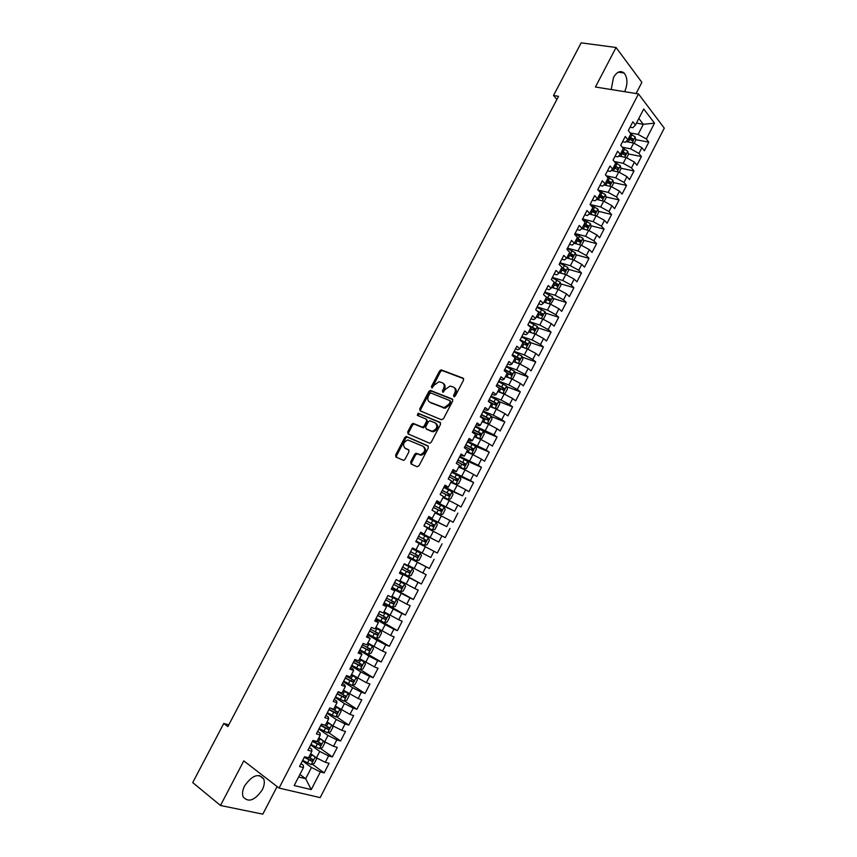 <?xml version="1.0" encoding="UTF-8"?>
<svg xmlns="http://www.w3.org/2000/svg" width="857" height="857" viewBox="0 0 857 857"><rect width="100%" height="100%" fill="white"/><g stroke="black" fill="none" stroke-linecap="round" stroke-linejoin="round"><path stroke-width="1.29" d="M453.889 396.737L455.281 396.02L463.551 380.112L463.112 378.151L441.13 369.849L439.577 370.942L431.403 386.571L431.982 387.975L434.113 385.189L439.02 381.729L442.137 382.651C444.29 383.829 444.74 385.907 443.465 388.885L442.405 390.921L443.005 392.345L445.147 389.539L450.086 386.057L453.267 386.989C455.463 388.189 455.924 390.299 454.649 393.288L453.578 395.356L453.889 396.737M262.242 789.875C264.363 785.612 264.845 781.938 263.699 778.874C258.503 772.907 252.14 775.242 244.62 785.88C242.51 790.111 242.006 793.764 243.109 796.817C248.391 802.859 254.775 800.545 262.242 789.875M624.657 91.688C627.86 84.04 627.688 77.816 624.121 73.027C620.5 70.199 616.965 71.667 613.505 77.441L611.202 89.535M410.674 461.944L411.071 463.991L417.038 466.733L419.019 465.758L428.318 447.879L427.9 445.833L406.229 436.438L404.793 437.498L395.623 455.056L395.988 457.07L403.593 460.402L404.997 459.341L408.95 451.768L408.564 449.743L405.04 448.168C402.394 444.837 403.326 442.094 407.846 439.962L423.144 446.336C425.875 449.668 424.965 452.432 420.401 454.638L416.063 453.267L414.638 454.328L410.674 461.944L411.639 462.534L411.639 464.248M228.765 724.872L223.752 723.479L227.876 726.575L558.528 96.327L553.526 95.47L556.889 99.455M223.752 723.479L192.718 782.58L220.495 805.484L262.81 814.15L277.1 786.565M636.098 93.531L641.882 82.347L616.054 47.489L595.433 87.007L638.486 93.916L279.061 788.076L243.784 760.866L220.495 805.484M616.054 47.489L581.164 42.85L553.526 95.47M441.473 419.748L443.465 418.752L452.689 401.012L452.25 399.03L430.364 390.396L428.843 391.467L419.737 408.896L420.134 410.857L441.473 419.748M440.519 424.397L431.264 442.201L429.807 443.283L408.093 433.921L407.707 431.928L411.617 424.44L413.074 423.369L422.597 427.193L424.054 426.122L426.668 421.119L426.261 419.127L417.348 415.377L418.109 413.245L440.102 422.383L440.519 424.397M638.486 93.916L664.282 128.143L320.175 797.621L279.061 788.076M626.692 157.806L628.417 154.464L627.731 151.282L623.285 148.454L620.275 154.378L617.651 151.196L613.066 160.055L615.712 163.205L612.669 169.097L610.013 165.969L605.417 174.849L608.095 177.945L605.042 183.859L602.353 180.773L597.758 189.676L600.457 192.729L597.404 198.653L594.683 195.621L590.066 204.544L592.808 207.555L589.734 213.489L586.981 210.511L582.364 219.456L585.127 222.413L582.053 228.358L579.268 225.434L574.629 234.4L577.436 237.303L574.351 243.27L571.533 240.389L566.884 249.387L569.712 252.237L566.627 258.225L563.777 255.397L559.118 264.406L561.978 267.213L558.882 273.212L556 270.426L551.33 279.468L554.222 282.221L551.115 288.241L548.212 285.51L543.52 294.572L546.445 297.272L543.338 303.303L540.392 300.625L535.689 309.709L538.657 312.355L535.529 318.408L532.561 315.783L527.848 324.899L530.837 327.492L527.708 333.555L524.698 330.973L519.974 340.111L523.006 342.661L519.867 348.735L516.825 346.217L512.09 355.376L515.143 357.862L511.993 363.957L508.929 361.483L504.173 370.674L507.269 373.106L504.109 379.223L501.013 376.801L496.246 386.014L499.374 388.392L496.203 394.52L493.064 392.152L488.297 401.387L491.457 403.722L488.276 409.86L485.105 407.557L480.327 416.813L483.519 419.084L480.338 425.243L477.135 422.983L472.336 432.271L475.56 434.488L472.368 440.669L469.133 438.463L464.323 447.772L467.579 449.936L464.376 456.128L461.109 453.985L456.278 463.305L459.577 465.426L456.363 471.629L453.064 469.54L448.222 478.892L451.553 480.948L448.34 487.172L444.997 485.137L440.144 494.51L443.508 496.524L440.284 502.759L436.909 500.777L432.046 510.183L435.442 512.132L432.217 518.378L428.8 516.46L423.926 525.887L427.364 527.783L424.119 534.05L420.68 532.176L415.784 541.635L419.255 543.467L416.009 549.755L412.528 547.944L407.621 557.425L411.124 559.203L407.868 565.502L404.354 563.745L399.437 573.247L402.972 574.972L399.705 581.303L396.159 579.6L391.231 589.123L394.798 590.794L391.531 597.136L387.942 595.486L383.004 605.042L386.614 606.649L383.325 613.001L379.705 611.416L374.755 620.993L378.398 622.546L375.109 628.92L371.445 627.388L366.485 636.997L370.16 638.497L366.86 644.882L363.164 643.414L358.183 653.045L361.9 654.48L358.59 660.886L354.862 659.472L349.87 669.124L353.62 670.506L350.299 676.934L346.539 675.573L341.536 685.257L345.317 686.575L341.986 693.013L338.194 691.717L333.169 701.433L336.994 702.686L333.652 709.146L329.816 707.914L324.792 717.641L328.649 718.841L325.296 725.322L321.429 724.144L316.383 733.903L320.272 735.049L316.919 741.541L313.009 740.416L307.952 750.207L311.884 751.289L308.52 757.802L304.578 756.742L299.5 766.554L303.474 767.572L303.357 765.355L301.011 763.63M623.318 148.497L620.704 145.304L625.267 136.467L627.86 139.691L630.891 133.831L628.31 130.585L632.862 121.769L635.433 125.047L643.736 108.978L654.512 123.151L646.349 138.995L638.122 134.41L630.174 132.931M635.712 139.67L648.813 142.144L646.349 138.995M648.813 142.144L644.378 150.778L641.882 147.65L638.915 153.435L630.677 148.85L622.246 147.2M628.299 153.928L641.411 156.542L638.915 153.435M641.411 156.542L636.955 165.197L634.437 162.112L631.459 167.908L623.2 163.323L614.276 161.491M620.864 168.218L633.987 170.971L631.459 167.908M633.987 170.971L629.52 179.649L626.97 176.617L623.982 182.423L615.712 177.838L606.242 175.792M613.408 182.552L626.542 185.433L623.982 182.423M626.542 185.433L622.064 194.132L619.482 191.143L616.483 196.971L608.202 192.397L598.132 190.115M605.931 196.917L619.075 199.938L616.483 196.971M619.075 199.938L614.587 208.658L611.984 205.723L608.973 211.561L600.682 206.976L590.109 204.469M598.432 211.315L611.587 214.475L608.973 211.561M611.587 214.475L607.088 223.216L604.453 220.324L601.443 226.184L593.13 221.609L582.599 218.996M590.912 225.745L604.089 229.044L601.443 226.184M604.089 229.044L599.579 237.807L596.911 234.968L593.89 240.838L585.567 236.264L575.068 233.554M583.371 240.206L596.568 243.656L593.89 240.838M596.568 243.656L592.048 252.44L589.348 249.655L586.317 255.536L577.982 250.972L567.527 248.155M575.818 254.711L589.027 258.311L586.317 255.536M589.027 258.311L584.495 267.116L581.774 264.374L578.732 270.266L570.376 265.702L559.953 262.778M568.234 269.248L581.474 272.997L578.732 270.266M581.474 272.997L576.922 281.824L574.169 279.125L571.126 285.038L562.749 280.475L552.369 277.454M560.639 283.817L573.89 287.716L571.126 285.038M573.89 287.716L569.337 296.565L566.552 293.919L563.499 299.843L555.111 295.29L544.773 292.162M553.011 298.418L566.295 302.478L563.499 299.843M566.295 302.478L561.731 311.348L558.914 308.756L555.85 314.69L547.452 310.138L537.146 306.902M545.373 313.051L558.678 317.272L555.85 314.69M558.678 317.272L554.104 326.163L551.255 323.625L548.18 329.581L539.771 325.028L529.508 321.686M537.703 327.728L551.04 332.109L548.18 329.581M551.04 332.109L546.455 341.022L543.574 338.526L540.499 344.503L532.068 339.95L521.849 336.501M530.012 342.436L543.392 346.978L540.499 344.503M543.392 346.978L538.785 355.923L535.871 353.47L532.797 359.458L524.345 354.916L514.168 351.359M522.299 357.165L535.711 361.89L532.797 359.458M535.711 361.89L531.104 370.845L528.158 368.456L525.062 374.455L516.61 369.913L506.466 366.25M514.564 371.938L528.019 376.834L525.062 374.455M528.019 376.834L523.391 385.821L520.424 383.475L517.317 389.496L508.844 384.954L498.742 381.183M506.808 386.753L520.306 391.82L517.317 389.496M520.306 391.82L515.668 400.83L512.668 398.537L509.561 404.568L501.066 400.037L491.007 396.148M499.031 401.59L512.572 406.839L509.561 404.568M512.572 406.839L507.922 415.881L504.891 413.631L501.774 419.684L493.268 415.152L483.252 411.156M491.222 416.459L504.827 421.901L501.774 419.684M504.827 421.901L500.156 430.964L497.092 428.768L493.964 434.842L475.464 426.208M483.402 431.371L497.049 437.006L493.964 434.842M497.049 437.006L492.379 446.09L489.272 443.947L486.144 450.032L467.665 441.291M475.539 446.315L489.261 452.142L486.144 450.032M489.261 452.142L484.569 461.248L481.441 459.159L478.302 465.265L459.845 456.406M467.397 461.162L481.441 467.322L478.302 465.265M481.441 467.322L476.749 476.449L473.578 474.414L470.429 480.531L452.014 471.575M458.302 475.635L473.61 482.545L470.429 480.531M473.61 482.545L468.897 491.693L465.705 489.711L462.544 495.839L444.151 486.776M447.129 489.143L462.544 495.839M465.758 497.799L461.034 506.969L457.809 505.041L454.638 511.19L436.277 502.009M435.967 502.609L454.638 511.19M457.884 513.097L453.149 522.299L449.882 520.424L446.711 526.584L428.371 517.285M428.168 517.692L446.711 526.584M449.989 528.437L445.244 537.65L441.944 535.829L438.763 542.01L420.455 532.604M420.348 532.818L438.763 542.01M442.073 543.809L437.316 553.054L433.985 551.287L430.803 557.478L416.009 549.755M412.506 547.977L430.803 557.478M434.145 559.225L429.368 568.491L426.004 566.777L422.812 572.99L408.018 565.213M399.93 572.315L421.408 583.971L426.186 574.683L422.812 572.99M421.408 583.971L418.012 582.31L414.799 588.534L400.026 580.692M392.035 587.581L413.417 599.493L418.216 590.173L414.799 588.534M413.417 599.493L409.989 597.886L406.775 604.131L392.003 596.215M384.504 603.092L405.404 615.047L410.214 605.706L406.775 604.131M405.404 615.047L401.944 613.505L398.719 619.761L383.968 611.769M381.472 621.314L397.38 630.645L402.201 621.282L398.719 619.761M397.38 630.645L393.877 629.156L390.653 635.433L375.902 627.378M375.452 637.94L389.324 646.285L394.156 636.901L390.653 635.433M389.324 646.285L385.789 644.85L382.554 651.138L367.824 643.018M359.919 649.702L381.258 661.968L386.1 652.563L382.554 651.138M381.258 661.968L377.691 660.586L374.445 666.896L359.726 658.701M360.368 669.596L373.159 677.694L378.023 668.256L374.445 666.896M373.159 677.694L369.56 676.366L366.303 682.697L351.595 674.416M352.431 685.268L365.05 693.463L369.924 683.993L366.303 682.697M365.05 693.463L361.408 692.188L358.151 698.53L343.453 690.185M344.45 700.972L356.919 709.264L361.793 699.773L358.151 698.53M356.919 709.264L353.245 708.053L349.967 714.406L335.291 705.986M336.447 716.72L348.756 725.108L353.652 715.595L349.967 714.406M348.756 725.108L345.05 723.951L341.772 730.325L332.934 725.868L327.106 721.83M328.424 732.51L340.583 740.994L345.489 731.46L341.772 730.325M340.583 740.994L336.833 739.902L333.544 746.286L324.696 741.83L318.89 737.727M320.368 748.343L332.377 756.924L337.304 747.368L333.544 746.286M332.377 756.924L328.606 755.885L325.306 762.291L316.437 757.834L310.663 753.657M312.291 764.208L324.16 772.896L329.099 763.308L325.306 762.291M324.16 772.896L320.347 771.921L311.241 789.597L294.187 785.537L303.474 767.572M309.345 747.508L311.702 749.2L311.884 751.289M299.929 774.428L305.67 778.713L311.477 767.465L302.457 760.834M320.347 771.921L311.477 767.465M311.241 789.597L305.67 778.713L298.611 776.967M317.658 731.428L320.036 733.089L320.272 735.049M316.437 757.834L319.747 751.428L310.684 744.926M328.606 755.885L319.747 751.428M325.96 715.381L328.338 717.02L328.649 718.841M324.696 741.83L327.995 735.435L318.89 729.061M336.833 739.902L327.995 735.435M334.23 699.387L336.619 700.994L336.994 702.686M332.934 725.868L336.233 719.494L327.074 713.228M345.05 723.951L336.233 719.494M342.479 683.436L344.878 685.011L345.317 686.575M341.15 709.939L344.439 703.586L335.237 697.437M353.245 708.053L344.439 703.586M350.695 667.528L353.116 669.06L353.62 670.506M349.345 694.063L352.623 687.721L343.368 681.701M361.408 692.188L352.623 687.721M358.901 651.652L361.333 653.163L361.9 654.48M357.519 678.219L360.786 671.888L351.488 665.996M369.56 676.366L360.786 671.888M367.085 635.83L370.16 638.497M365.671 662.418L368.928 656.108L359.586 650.334M377.691 660.586L368.928 656.108M375.248 620.039L378.398 622.546M373.813 646.66L377.059 640.372L367.664 634.705M385.789 644.85L377.059 640.372M383.39 604.292L386.614 606.649M381.922 630.945L385.157 624.667L375.72 619.129M393.877 629.156L385.157 624.667M391.51 588.588L394.798 590.794M390.01 615.272L393.234 609.006L383.754 603.585M401.944 613.505L393.234 609.006M399.608 572.926L402.972 574.972M398.077 599.632L401.29 593.387L391.778 588.084M409.989 597.886L401.29 593.387M407.686 557.307L411.124 559.203M406.122 584.046L409.335 577.811L399.769 572.626M418.012 582.31L409.335 577.811M414.145 568.491L417.348 562.278L407.739 557.2M426.004 566.777L417.348 562.278M420.562 532.401L424.119 534.05M422.147 552.979L425.34 546.777L419.18 543.617M433.985 551.287L425.34 546.777M428.586 516.878L432.217 518.378M430.128 537.5L433.321 531.319L427.129 528.223M441.944 535.829L433.321 531.319M436.588 501.409L440.284 502.759M438.098 522.074L441.28 515.903L435.056 512.882M449.882 520.424L441.28 515.903M444.569 485.973L448.34 487.172M446.036 506.68L449.207 500.531L442.962 497.585M457.809 505.041L449.207 500.531M452.528 470.579L456.363 471.629M453.964 491.329L457.124 485.191L450.846 482.32M465.705 489.711L457.124 485.191M460.466 455.228L464.376 456.128M461.859 476.01L465.019 469.893L458.709 467.086M473.578 474.414L465.019 469.893M468.383 439.909L470.964 441.001L472.368 440.669M469.743 460.734L472.893 454.638L466.562 451.907M481.441 459.159L472.893 454.638M476.278 424.633L478.881 425.693L480.338 425.243M477.606 445.501L480.745 439.416L474.382 436.759M489.272 443.947L480.745 439.416M484.151 409.4L486.765 410.428L488.276 409.86M485.448 430.31L488.576 424.236L482.191 421.644M497.092 428.768L488.576 424.236M492.014 394.199L494.639 395.206L496.203 394.52M493.268 415.152L496.385 409.1L489.979 406.572M504.891 413.631L496.385 409.1M499.845 379.04L502.481 380.015L504.109 379.223M501.066 400.037L504.184 393.995L497.746 391.542M512.668 398.537L504.184 393.995M507.665 363.925L510.311 364.868L511.993 363.957M508.844 384.954L511.95 378.933L505.491 376.555M520.424 383.475L511.95 378.933M515.464 348.842L518.121 349.763L519.867 348.735M516.61 369.913L519.706 363.914L513.214 361.6M528.158 368.456L519.706 363.914M523.241 333.802L525.898 334.691L527.708 333.555M524.345 354.916L527.441 348.928L520.927 346.678M535.871 353.47L527.441 348.928M530.997 318.804L533.675 319.661L535.529 318.408M532.068 339.95L535.154 333.973L528.608 331.798M543.574 338.526L535.154 333.973M538.732 303.839L541.42 304.674L543.338 303.303M539.771 325.028L542.845 319.072L536.278 316.961M551.255 323.625L542.845 319.072M546.455 288.905L549.144 289.72L551.115 288.241M547.452 310.138L550.515 304.192L543.927 302.157M558.914 308.756L550.515 304.192M554.147 274.026L556.857 274.808L558.882 273.212M555.111 295.29L558.175 289.366L551.554 287.384M566.552 293.919L558.175 289.366M561.828 259.168L564.538 259.928L566.627 258.225M562.749 280.475L565.802 274.561L559.171 272.655M574.169 279.125L565.802 274.561M569.487 244.363L572.208 245.081L574.351 243.27M570.376 265.702L573.419 259.81L566.756 257.968M581.774 264.374L573.419 259.81M577.125 229.59L579.857 230.287L582.053 228.358M577.982 250.972L581.014 245.081L574.383 243.324M589.348 249.655L581.014 245.081M584.742 214.85L587.484 215.525L589.734 213.489M585.567 236.264L588.598 230.404L581.721 228.648M596.911 234.968L588.598 230.404M592.337 200.152L595.101 200.795L597.404 198.653M593.13 221.609L596.151 215.75L589.123 214.036M604.453 220.324L596.151 215.75M599.921 185.487L602.685 186.108L605.042 183.859M600.682 206.976L603.692 201.138L596.515 199.467M611.984 205.723L603.692 201.138M607.484 170.864L610.259 171.454L612.669 169.097M608.202 192.397L611.212 186.569L603.906 184.941M619.482 191.143L611.212 186.569M615.026 156.274L617.811 156.842L620.275 154.378M615.712 177.838L618.711 172.032L611.277 170.457M626.97 176.617L618.711 172.032M622.546 141.726L625.342 142.262L627.86 139.691M623.2 163.323L626.199 157.527L618.647 156.006M634.437 162.112L626.199 157.527M630.056 127.211L632.862 127.714L635.433 125.047M630.677 148.85L633.655 143.065L625.996 141.598M641.882 147.65L633.655 143.065M636.44 123.087L643.328 124.319L638.819 118.48M638.122 134.41L643.328 124.319L654.512 123.151M628.577 138.309L631.395 138.845M621.239 152.525L623.832 153.039M613.88 166.761L616.076 167.222M606.499 181.041L608.138 181.395M599.107 195.353L600.018 195.557M407.793 557.093L429.368 568.491M454.349 396.77L455.57 393.952C456.813 391.092 456.417 389.024 454.403 387.75M443.24 383.39C445.244 384.643 445.629 386.689 444.397 389.539L443.176 392.324M463.68 378.698L442.041 370.524L440.487 371.617L432.174 387.953M452.785 399.523L431.285 391.049L429.775 392.12L420.68 409.528L420.594 411.049M450.129 401.987L449.829 400.594L431.007 393.042L429.636 393.749L428.521 395.891C427.247 398.848 427.675 400.937 429.807 402.158L444.151 407.632L449.004 404.161L450.129 401.987L451.061 402.629L450.096 400.776M451.061 402.629L449.925 404.804L445.083 408.275L430.75 402.801M426.561 419.33L427.611 421.74L424.997 426.743L423.047 427.729L414.027 424.001L412.571 425.061L408.66 432.539L408.607 434.145M440.594 422.833L419.373 413.931L417.927 415.613M431.071 430.953L432.431 431.167C437.091 429.003 438.034 426.25 435.26 422.919L429.796 420.744L428.318 421.815L425.715 426.829L426.111 428.832L433.374 431.799C438.023 429.625 438.966 426.882 436.202 423.551M426.775 429.261L426.111 428.832M432.024 431.574L427.054 429.453M424.097 446.947C426.829 450.268 425.918 453.042 421.355 455.238L417.027 453.867L415.602 454.928L411.639 462.534M408.982 450.096L406.004 448.768M428.35 446.229L407.182 437.049L405.757 438.109L396.587 455.645L396.577 457.338M634.148 143.344L635.808 140.13L635.144 136.916L630.752 134.11M628.845 142.144L626.531 141.051M628.449 138.555L632.177 140.698L633.034 138.952L629.338 136.831M628.974 137.538L633.034 138.952M621.496 156.585L619.172 155.481M621.014 152.942L624.742 155.063L625.621 153.328L621.914 151.218M621.561 151.893L625.621 153.328M619.204 172.311L620.993 168.84L620.297 165.68L615.165 162.551M614.137 171.057L611.802 169.943M613.569 167.361L617.286 169.472L618.176 167.736L614.458 165.626M614.126 166.279L618.176 167.736M611.705 186.847L613.558 183.248L612.851 180.109L606.981 176.66M606.767 185.583L604.431 184.448M606.103 181.813L609.82 183.923L610.72 182.187L607.002 180.077M606.67 180.709L608.813 181.77L609.134 183.216M610.72 182.187L608.813 181.77L610.72 182.187M604.185 201.416L606.113 197.688L605.385 194.582L598.711 190.757M599.375 200.142L597.04 198.995M598.615 196.307L602.342 198.406L603.253 196.681L599.514 194.56M599.204 195.171L601.368 196.242L601.657 197.699M596.654 216.028L598.636 212.172L597.897 209.087L590.355 204.866M591.983 214.732L589.637 213.575M591.105 210.833L594.844 212.932L595.776 211.208L592.016 209.087M591.705 209.665L593.89 210.758L594.158 212.215M589.091 230.672L591.148 226.698L590.387 223.623L582.471 219.242M584.57 229.376L582.149 228.166M583.585 225.391L587.324 227.491L588.266 225.777L584.485 223.645M584.195 224.202L586.402 225.305L586.649 226.762M581.517 245.359L583.638 241.245L582.867 238.203L574.929 233.822M577.147 244.052L574.608 242.777M576.043 239.992L579.793 242.092L580.746 240.378L576.943 238.246M576.675 238.782L578.893 239.896L579.118 241.353M573.922 260.078L576.108 255.836L575.326 252.815L567.377 248.434M569.712 258.782L567.045 257.421M568.48 254.636L572.24 256.725L573.204 255.022L569.391 252.879M569.123 253.383L571.362 254.518L571.565 255.975M566.306 274.84L568.566 270.469L567.763 267.47L559.792 263.099M562.256 273.544L559.46 272.098M560.896 269.312L564.667 271.401L565.641 269.698L561.806 267.545M561.56 268.027L563.81 269.173L563.992 270.641M558.496 289.537L560.992 285.135L560.178 282.157L552.197 277.786M554.811 288.359L551.854 286.816M552.337 287.62L551.619 287.266M553.301 284.021L557.071 286.109L558.068 284.406L554.211 282.253M553.976 282.714L556.247 283.871L556.397 285.338M550.623 304.256L553.408 299.832L552.583 296.876L544.581 292.516M547.344 303.217L544.227 301.578M545.009 302.489L544.002 302.007M545.673 298.772L549.455 300.85L550.462 299.157L545.652 296.543M546.37 297.433L548.651 298.6L548.791 300.068M542.674 319.018L543.52 318.997L545.813 314.573L544.956 311.648L536.953 307.277M539.878 318.118L536.589 316.362M537.693 317.411L536.375 316.769M538.035 313.555L541.828 315.633L542.845 313.941L536.857 310.748M538.121 311.884L541.046 313.373L541.153 314.84M534.682 333.823L535.893 333.791L538.185 329.345L537.318 326.442L529.294 322.082M530.387 332.387L528.726 331.573M532.401 333.062L528.919 331.198M530.376 328.381L534.179 330.459L535.207 328.767L527.869 324.921M529.155 326.024L533.418 328.177L533.504 329.656M526.712 348.681L528.244 348.617L530.547 344.16L529.658 341.279L521.624 336.93M523.038 347.406L521.056 346.421M524.923 348.06L521.238 346.067M522.706 343.239L526.509 345.317L527.548 343.636L520.167 339.747M519.974 340.111L525.769 343.025L525.834 344.503M518.764 363.572L520.574 363.475L522.877 359.008L521.988 356.158L513.932 351.809M515.668 362.468L513.375 361.3M517.446 363.1L513.536 360.968M515.003 358.14L518.817 360.208L519.878 358.537L512.465 354.637M512.293 354.969L518.11 357.915L518.142 359.383M510.815 378.515L512.893 378.376L515.196 373.898L514.286 371.07L506.219 366.721M508.265 377.573L505.662 376.212M509.969 378.205L505.823 375.912M507.119 372.988L511.104 375.141L512.175 373.47L504.752 369.56M504.591 369.87L510.418 372.838L510.44 374.316M502.866 393.502L505.18 393.309L507.494 388.832L506.573 386.025L498.485 381.676M500.842 392.731L497.938 391.178M502.491 393.352L498.078 390.899M497.724 387.139L503.38 390.117L504.462 388.446L497.017 384.525M496.867 384.804L502.716 387.793L502.705 389.271M490.193 406.164L494.96 408.521L497.456 408.286L499.781 403.786L498.838 401.012L490.74 396.673M494.96 408.521L490.322 405.918M488.329 401.322L495.625 405.125L496.728 403.465L489.261 399.523M489.122 399.78L494.992 402.79L494.96 404.279M482.427 421.205L487.194 423.562L489.711 423.304L492.036 418.794L491.072 416.041L482.962 411.703M487.194 423.562L482.534 420.98M480.552 416.373L487.858 420.176L488.972 418.516L481.484 414.563M481.366 414.799L487.247 417.82L487.183 419.319M474.639 436.277L479.406 438.655L481.945 438.356L484.28 433.835L483.305 431.103L475.174 426.775M479.406 438.655L474.735 436.074M472.753 431.457L480.07 435.26L481.195 433.61L473.685 429.636M473.578 429.85L479.481 432.903L479.395 434.392M466.829 451.382L471.596 453.771L474.157 453.449L476.492 448.918L475.506 446.208L467.365 441.88M471.596 453.771L466.915 451.211M464.933 446.572L472.261 450.386L473.396 448.736L465.876 444.762M465.78 444.933L471.693 448.007L471.575 449.507M458.998 466.529L463.776 468.94L466.347 468.575L468.693 464.033L467.686 461.355L459.534 457.027M463.776 468.94L459.073 466.379M457.102 461.73L464.44 465.555L465.576 463.905L458.034 459.909M457.959 460.07L463.883 463.166L463.744 464.665M451.157 481.72L455.924 484.141L458.527 483.744L460.873 479.192L459.855 476.535L451.682 472.218M455.924 484.141L451.221 481.602M449.239 476.931L456.588 480.756L457.745 479.117L450.182 475.11M450.118 475.239L456.063 478.345L455.881 479.866M443.294 496.942L448.061 499.385L450.686 498.945L453.032 494.382L451.993 491.757L443.808 487.44M448.061 499.385L443.337 496.846M441.366 492.164L448.714 495.999L449.882 494.36L442.308 490.333M442.255 490.44L448.211 493.578L447.997 495.11M435.399 512.207L440.177 514.661L442.812 514.2L445.179 509.615L444.119 507.012L435.913 502.705M440.177 514.661L435.442 512.143M433.46 507.44L440.83 511.275L442.008 509.647L434.413 505.609M434.37 505.684L440.348 508.844L440.091 510.386M424.022 525.716L432.271 529.98L434.928 529.487L437.295 524.891L436.224 522.309L428.007 518.014M432.271 529.98L424.033 525.673M425.543 522.759L432.924 526.605L434.113 524.966L426.497 520.917M426.475 520.97L432.453 524.152L432.153 525.716M424.344 545.341L416.095 541.035L424.344 545.341L427.022 544.806L429.4 540.21L428.307 537.65L420.069 533.354M417.605 538.121L424.986 541.956L426.197 540.328L418.559 536.268L424.547 539.492L424.183 541.078M408.136 556.439L416.395 560.735L419.094 560.167L421.473 555.561L420.369 553.033L412.121 548.737M418.259 555.732L416.62 554.886L415.324 556.461L409.646 553.504L417.038 557.361L418.259 555.732L410.599 551.662M400.144 571.887L408.425 576.172L411.146 575.572L413.535 570.944L412.41 568.448L404.14 564.163M412.41 568.448L404.161 564.131M401.665 568.952L409.068 572.797L410.299 571.18L402.629 567.088M408.671 570.312L407.354 571.876L401.687 568.909M392.142 587.366L400.433 591.651L403.176 591.019L405.575 586.381L404.429 583.906L396.148 579.621M404.429 583.906L396.995 579.996M393.663 584.42L401.076 588.277L402.319 586.659L394.627 582.567M402.319 586.659L400.701 585.77L399.373 587.334L393.695 584.356M384.118 602.889L392.42 607.174L395.195 606.499L397.584 601.85L396.437 599.407L391.617 596.965M396.437 599.407L391.66 596.879M385.639 599.932L393.063 603.799L394.316 602.182L386.603 598.068M392.71 601.282L391.37 602.835L385.693 599.846M376.073 618.454L384.397 622.728L387.182 622.021L389.581 617.361L388.414 614.94L383.582 612.509M388.414 614.94L383.636 612.401M377.605 615.497L385.029 619.365L386.293 617.747L378.569 613.623M384.729 616.869L383.347 618.379L377.658 615.38M368.007 634.062L376.341 638.326L379.148 637.587L381.558 632.916L380.369 630.527L375.527 628.106M380.369 630.527L375.602 627.967M369.538 631.084L376.984 634.962L378.248 633.355L370.503 629.22M376.716 632.498L375.302 633.955L369.613 630.945M368.274 653.966L371.102 653.195L373.513 648.513L372.313 646.146L367.449 643.736M372.313 646.146L367.535 643.575M361.45 646.724L368.906 650.602L370.181 648.995L362.425 644.85M368.681 648.16L367.235 649.574L361.547 646.553M351.809 665.386L360.176 669.649L363.025 668.846L365.446 664.143L364.225 661.808L359.351 659.408M364.225 661.808L359.447 659.215M353.352 662.407L360.808 666.285L362.093 664.678L354.316 660.522M360.615 663.864L359.147 665.236L353.448 662.204M343.678 681.111L352.066 685.375L354.937 684.529L357.369 679.815L356.126 677.501L351.231 675.123M356.126 677.501L351.349 674.898M345.221 678.123L352.688 682.011L353.995 680.404L346.196 676.237M352.527 679.601L351.038 680.94L345.339 677.898M335.526 696.88L343.925 701.133L346.817 700.255L349.26 695.53L347.996 693.249L343.089 690.881M347.996 693.249L343.218 690.635M337.069 693.881L344.557 697.78L345.864 696.173L338.054 691.985M344.418 695.381L342.907 696.687L337.208 693.624M339.758 708.996L334.937 706.671M338.269 708L335.076 706.404M335.848 716.913L339.886 709.093L341.129 711.289L338.686 716.024L335.848 716.913L327.353 712.692M328.906 709.682L336.394 713.581L337.712 711.974L330.545 708.139M336.287 711.203L334.755 712.467L329.056 709.392M331.273 724.722L326.753 722.515M329.763 723.672L326.903 722.205M331.82 725.097L332.977 727.079L330.523 731.835L327.588 732.789L319.158 728.536M320.711 725.525L328.21 729.436L329.538 727.829L324.192 724.979M328.124 727.057L326.581 728.3L320.872 725.215M322.8 740.48L318.547 738.391M321.236 739.387L318.718 738.059M323.764 741.166L324.803 742.923L322.35 747.679L319.393 748.675L310.941 744.433M312.505 741.412L320.015 745.322L321.354 743.715L316.983 741.412M319.94 742.965L318.386 744.165L312.676 741.069M314.315 756.303L310.32 754.321M312.698 755.124L310.513 753.956M315.697 757.299L316.619 758.799L314.155 763.576L311.166 764.594L302.703 760.363M304.267 757.331L311.787 761.252L313.137 759.645L308.756 757.342M311.734 758.906L310.17 760.073L304.46 756.967M455.57 393.952L454.649 393.288M443.326 391.585L442.405 390.921M444.397 389.539L443.465 388.885M432.335 387.225L431.403 386.571M440.487 371.617L439.577 370.942M442.437 370.599L441.516 369.924M454.499 396.009L453.578 395.356M420.68 409.528L419.737 408.896M429.775 392.12L428.843 391.467M431.714 391.113L430.792 390.46M443.583 408.039L442.651 407.386M449.925 404.804L449.004 404.161M408.66 432.539L407.707 431.928M412.571 425.061L411.617 424.44M414.509 424.076L413.556 423.454M423.047 427.729L422.094 427.107M424.997 426.743L424.054 426.122M427.611 421.74L426.668 421.119M419.373 413.931L418.43 413.299M415.602 454.928L414.638 454.328M417.563 453.953L416.609 453.353M419.898 455.003L418.944 454.403M396.587 455.645L395.623 455.056M405.757 438.109L404.793 437.498M407.686 437.134L406.732 436.524M632.177 142.787L635.155 137.002M630.602 137.42L632.005 134.688M628.299 141.876L629.702 139.145M624.71 157.227L627.742 151.357M623.168 151.796L624.582 149.064M620.864 156.263L622.278 153.532M617.244 171.721L620.318 165.755M615.722 166.215L617.136 163.473M613.408 170.693L614.833 167.951M609.745 186.237L612.862 180.184M608.256 180.666L609.681 177.924M605.942 185.155L607.367 182.402M602.225 200.806L605.396 194.657M600.778 195.16L602.203 192.407M598.454 199.66L599.879 196.896M603.253 196.681L601.368 196.242L603.242 196.671M594.694 215.396L597.918 209.162M593.269 209.686L594.704 206.923M590.944 214.196L592.369 211.433M593.858 210.736L595.744 211.186M587.141 230.03L590.409 223.698M585.749 224.245L587.184 221.481M583.413 228.765L584.849 225.991M586.349 225.273L588.234 225.745M579.568 244.695L582.889 238.278M578.207 238.846L579.643 236.071M575.872 243.377L577.307 240.603M578.818 239.842L580.703 240.335M571.983 259.403L575.347 252.89M570.655 253.479L572.09 250.694M568.309 258.021L569.744 255.236M571.276 254.454L573.14 254.968M564.367 274.154L567.784 267.545M563.07 268.155L564.517 265.359M560.724 272.708L562.16 269.912M563.713 269.109L565.577 269.634M556.739 288.938L560.199 282.232M555.475 282.864L556.921 280.068M553.119 287.427L554.565 284.631M556.129 283.796L557.982 284.342M549.091 303.753L552.604 296.95M547.859 297.604L549.305 294.808M545.491 302.189L546.937 299.382M548.523 298.515L550.376 299.082M541.42 318.611L544.977 311.712M540.221 312.398L541.678 309.581M537.853 316.983L539.299 314.165M540.906 313.276L542.749 313.855M533.74 333.502L537.339 326.517M532.561 327.213L534.018 324.396M530.194 331.82L531.651 328.992M533.258 328.07L535.1 328.67M526.027 348.435L529.68 341.354M524.891 342.072L526.348 339.243M522.513 346.689L523.97 343.861M525.598 342.907L527.43 343.528M518.303 363.411L522.009 356.223M517.2 356.973L518.656 354.134M514.811 361.6L516.268 358.762M517.917 357.776L519.738 358.419M510.558 378.419L514.307 371.145M509.487 371.906L510.954 369.067M507.087 376.544L508.555 373.706M510.215 372.688L512.036 373.352M502.791 393.47L506.594 386.089M501.752 386.882L503.22 384.032M499.352 391.531L500.82 388.682M502.502 387.632L504.302 388.317M495.025 408.51L498.86 401.076M493.996 401.89L495.475 399.041M491.586 406.55L493.064 403.69M494.757 402.619L496.557 403.326M487.258 423.562L491.104 416.106M486.219 416.941L487.697 414.081M483.809 421.612L485.287 418.752M487.001 417.648L488.79 418.366M479.47 438.645L483.327 431.167M478.431 432.024L479.909 429.164M476.01 436.716L477.488 433.846M479.224 432.71L481.013 433.449M471.661 453.771L475.528 446.272M470.611 447.15L472.1 444.28M468.19 451.853L469.679 448.972M471.425 447.804L473.203 448.565M463.841 468.929L467.718 461.42M462.78 462.319L464.269 459.438M460.348 467.033L461.837 464.14M463.605 462.951L465.372 463.733M455.988 484.13L459.877 476.599M454.928 477.531L456.427 474.639M452.485 482.245L453.985 479.352M455.774 478.131L457.531 478.924M448.125 499.374L452.025 491.822M447.054 492.775L448.554 489.872M444.612 497.499L446.111 494.607M447.911 493.343L449.668 494.168M440.241 514.65L444.151 507.076M439.159 508.051L440.659 505.148M436.706 512.797L438.216 509.894M440.027 508.597L441.773 509.444M432.335 529.969L436.256 522.374M431.242 523.381L432.753 520.456M428.789 528.137L430.3 525.212M432.132 523.895L433.867 524.763M424.408 545.32L428.339 537.714M423.315 538.742L424.826 535.818M420.851 543.509L422.362 540.585M424.215 539.235L425.94 540.114M416.459 560.724L420.401 553.097M415.356 554.136L416.866 551.212M412.892 558.925L414.402 555.989M415.324 556.461L417.038 557.361M408.489 576.161L412.442 568.512M407.386 569.584L408.896 566.648M404.9 574.372L406.422 571.437M407.354 571.876L409.068 572.797M400.508 591.641L404.461 583.971M399.383 585.063L400.905 582.117M396.898 589.873L398.419 586.927M399.373 587.334L401.076 588.277M392.495 607.152L396.459 599.471M391.37 600.586L392.892 597.629M388.874 605.406L390.406 602.45M391.37 602.835L393.063 603.799M384.461 622.718L388.446 615.005M383.325 616.151L384.857 613.183M380.829 620.982L382.361 618.015M383.347 618.379L385.029 619.365M376.416 638.315L380.401 630.581M375.27 631.748L376.801 628.781M372.763 636.59L374.305 633.623M375.302 633.955L376.984 634.962M368.339 653.945L372.345 646.199M367.192 647.389L368.724 644.421M364.686 652.252L366.218 649.274M367.235 649.574L368.906 650.602M360.251 669.628L364.257 661.861M359.094 663.082L360.626 660.094M356.576 667.946L358.119 664.968M359.147 665.236L360.808 666.285M352.141 685.354L356.158 677.566M350.963 678.808L352.516 675.809M348.445 683.682L349.988 680.694M351.038 680.94L352.688 682.011M344 701.112L348.028 693.302M342.821 694.566L344.375 691.567M340.293 699.462L341.847 696.462M342.907 696.687L344.557 697.78M334.659 710.378L336.212 707.368M332.12 715.284L333.673 712.274M334.755 712.467L336.394 713.581M327.663 732.756L331.68 724.99M326.474 726.222L328.027 723.212M323.935 731.15L325.489 728.129M326.581 728.3L328.21 729.436M319.468 748.643L323.443 740.941M318.268 742.119L319.822 739.098M315.719 747.047L317.283 744.026M318.386 744.165L320.015 745.322M311.241 764.573L315.194 756.935M310.03 758.049L311.605 755.017M307.481 762.998L309.045 759.966M310.17 760.073L311.787 761.252M259.285 775.456L263.699 778.874M618.326 72.17L624.121 73.027M442.041 370.524L441.13 369.849M431.285 391.049L430.364 390.396M445.083 408.275L444.151 407.632M414.027 424.001L413.074 423.369M423.54 427.814L422.597 427.193M419.052 413.877L418.109 413.245M433.374 431.799L432.431 431.167M417.027 453.867L416.063 453.267M421.355 455.238L420.401 454.638M407.182 437.049L406.229 436.438M593.89 210.758L595.776 211.208M586.402 225.305L588.266 225.777M578.893 239.896L580.746 240.378M571.362 254.518L573.204 255.022M563.81 269.173L565.641 269.698M556.247 283.871L558.068 284.406M548.651 298.6L550.462 299.157M541.046 313.373L542.845 313.941M533.418 328.177L535.207 328.767M525.769 343.025L527.548 343.636M518.11 357.915L519.878 358.537M510.418 372.827L512.175 373.47M502.716 387.793L504.462 388.446M494.992 402.79L496.728 403.465M487.247 417.82L488.972 418.516M479.481 432.892L481.195 433.61M471.693 448.007L473.396 448.736M463.883 463.155L465.576 463.905M456.063 478.345L457.745 479.117M448.211 493.578L449.882 494.36M440.348 508.844L442.008 509.647M432.453 524.152L434.113 524.966M424.547 539.492L426.197 540.328M408.671 570.301L410.299 571.18M392.785 601.314L394.316 602.182M385.114 617.061L386.293 617.747M377.273 632.777L378.248 633.355M369.346 648.481L370.181 648.995M361.354 664.207L362.093 664.678M353.309 679.965L353.995 680.404M345.242 695.755L345.864 696.173M337.133 711.589L337.712 711.974M328.992 727.443L329.538 727.829"/></g></svg>
